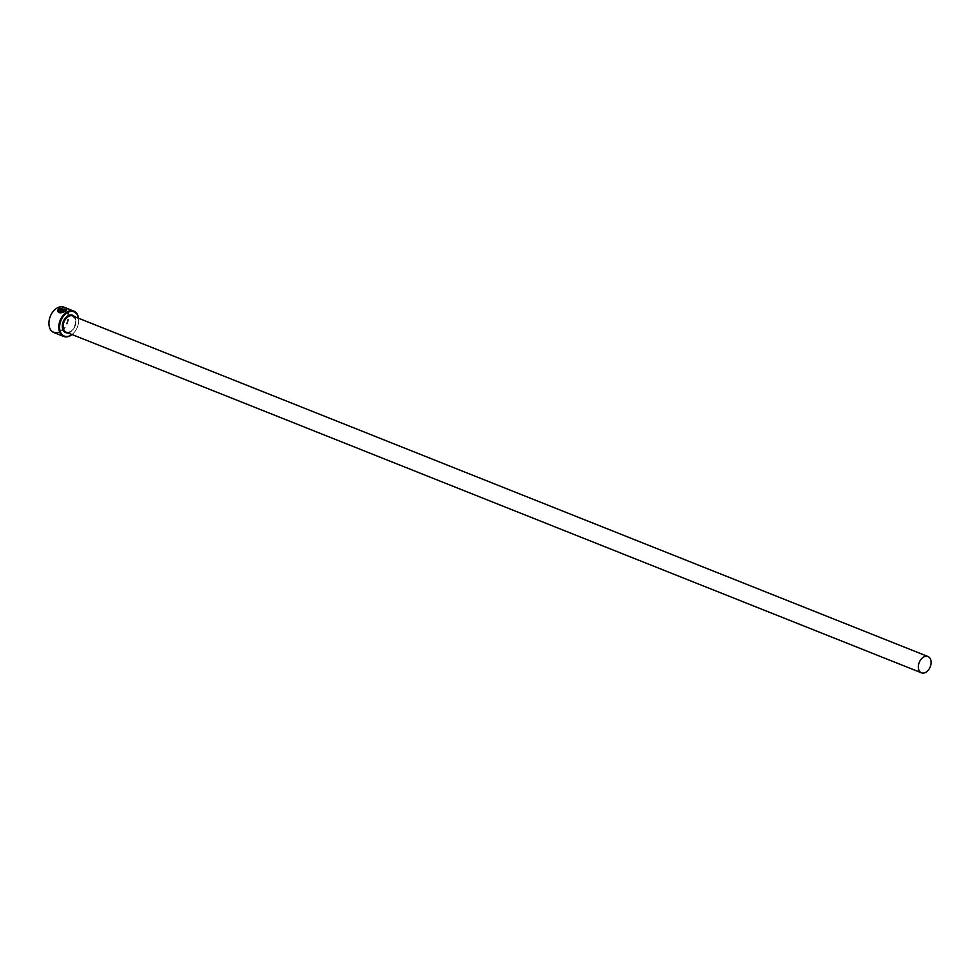 <?xml version="1.0" encoding="UTF-8"?>
<svg xmlns="http://www.w3.org/2000/svg" width="980" height="980" viewBox="0 0 980 980"><rect width="100%" height="100%" fill="white"/><g stroke="black" fill="none" stroke-linecap="round" stroke-linejoin="round"><path stroke-width="0.73" stroke-dasharray="4.9 3.68" d="M63.7 310.305L59.241 308.529M58.469 311.028L57.55 311.273C58.972 313.49 61.556 313.551 65.305 311.42L66.775 309.704M60.27 311.861A13.647 9.237 111.7 0 0 60.135 311.983L62.059 311.542L62.095 310.476M71.969 334.511A13.059 8.832 111.7 0 0 74.786 331.705A13.059 8.832 111.7 0 0 78.584 322.175A13.059 8.832 111.7 0 0 78.486 318.341A13.059 8.832 111.7 0 0 78.461 318.206M52.896 311.824A13.059 8.832 -68.3 0 1 67.828 314.102A13.059 8.832 -68.3 0 1 60.295 330.946A13.059 8.832 -68.3 0 1 49.123 325.274A13.059 8.832 -68.3 0 1 49.012 321.562M53.827 332.526A13.647 9.237 111.7 0 0 64.619 328.165A13.647 9.237 111.7 0 0 68.637 314.004A13.647 9.237 111.7 0 0 63.921 307.169M78.547 318.243A13.647 9.237 -68.3 0 1 78.608 321.942A13.647 9.237 -68.3 0 1 74.639 331.901A13.647 9.237 -68.3 0 1 72.055 334.535M57.587 310.489L58.714 309.68M58.739 309.852L61.422 311.297M63.725 310.476A13.647 9.237 -68.3 0 1 64.41 310.146L64.386 309.974M60.76 308.688L65.856 309.864M72.777 315.952A8.771 5.941 -68.3 0 1 75.815 320.338A8.771 5.941 -68.3 0 1 73.231 329.439A8.771 5.941 -68.3 0 1 66.285 332.245C72.079 332.441 75.191 328.41 75.656 320.178L72.777 315.952M74.431 316.601A9.359 6.333 -68.3 0 1 75.828 319.933A9.359 6.333 -68.3 0 1 67.939 332.894"/><path stroke-width="1.47" d="M65.832 309.692L64.668 311.175C61.703 312.755 59.633 312.706 58.469 311.028L58.433 310.868C59.608 312.534 61.679 312.583 64.643 311.003L65.832 309.692L60.723 308.516L64.386 309.974A13.647 9.237 111.7 0 0 63.7 310.305L59.241 308.529L66.775 309.704L65.28 311.26C61.52 313.38 58.935 313.331 57.526 311.101L58.433 310.868M66.787 309.79L59.596 308.565M61.434 310.917L60.785 311.42L61.409 310.758L58.714 309.68L57.526 310.501L58.567 308.921L62.071 310.317L62.034 311.383L60.111 311.812A13.647 9.237 -68.3 0 1 60.748 311.26M78.461 318.206A13.059 8.832 111.7 0 0 67.252 312.718A13.059 8.832 111.7 0 0 59.78 329.525A13.059 8.832 111.7 0 0 71.969 334.511M72.055 334.535A13.647 9.237 -68.3 0 1 63.688 336.446A13.647 9.237 -68.3 0 1 58.959 329.611A13.647 9.237 -68.3 0 1 62.99 315.45A13.647 9.237 -68.3 0 1 73.782 311.101A13.647 9.237 -68.3 0 1 78.498 317.937A13.647 9.237 -68.3 0 1 78.547 318.243M49.012 321.562A13.059 8.832 -68.3 0 1 49.025 321.452A13.059 8.832 -68.3 0 1 52.822 311.91A13.059 8.832 -68.3 0 1 52.896 311.824M73.782 311.101L63.921 307.169A13.647 9.237 111.7 0 0 52.969 311.726A13.647 9.237 111.7 0 0 49 321.685A13.647 9.237 111.7 0 0 49.098 325.691A13.647 9.237 111.7 0 0 53.827 332.526L63.688 336.446M931 660.924A8.771 5.941 111.7 0 0 927.962 656.527A8.771 5.941 111.7 0 0 921.029 659.332A8.771 5.941 111.7 0 0 918.444 668.433A8.771 5.941 111.7 0 0 921.47 672.831A8.771 5.941 111.7 0 0 928.415 670.026A8.771 5.941 111.7 0 0 931 660.924M62.095 310.476L58.567 308.921M58.592 309.08L57.55 310.672M58.469 311.028L57.55 311.273M64.202 310.06L60.723 308.516M921.47 672.831L66.285 332.245A8.771 5.941 -68.3 0 1 63.259 327.847A8.771 5.941 -68.3 0 1 65.844 318.745A8.771 5.941 -68.3 0 1 72.777 315.952L927.962 656.527M67.939 332.894A9.359 6.333 -68.3 0 1 62.438 327.945A9.359 6.333 -68.3 0 1 66.236 317.091A9.359 6.333 -68.3 0 1 74.431 316.601"/></g></svg>
